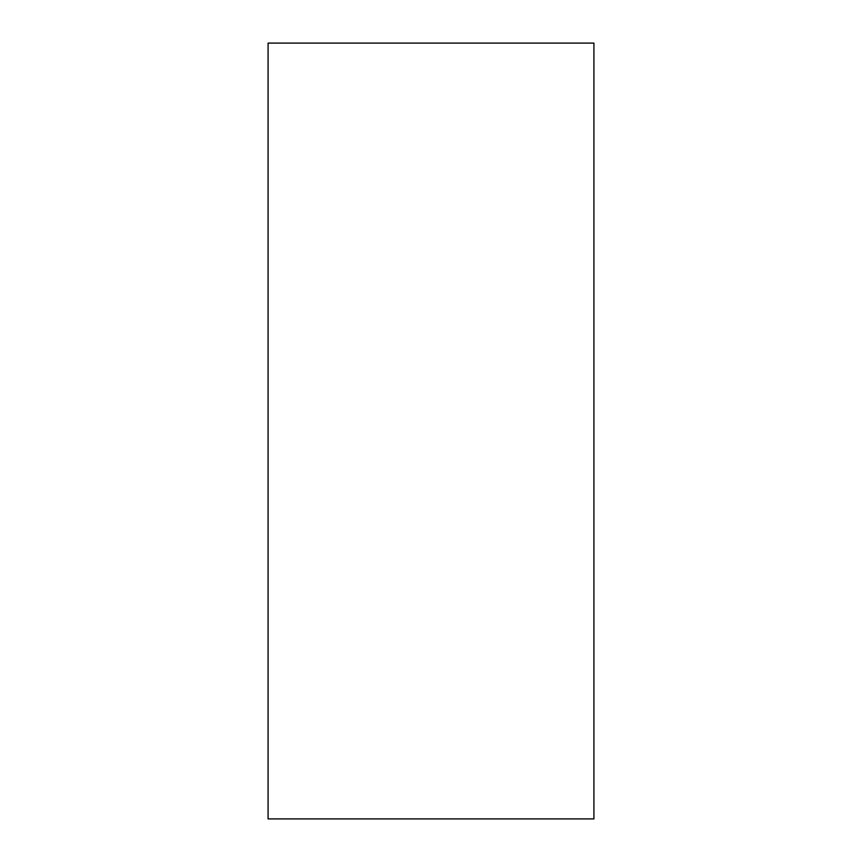 <?xml version="1.0" encoding="UTF-8"?>
<svg xmlns="http://www.w3.org/2000/svg" width="862" height="862" viewBox="0 0 862 862"><rect width="100%" height="100%" fill="white"/><g stroke="black" fill="none" stroke-linecap="round" stroke-linejoin="round"><path stroke-width="1.29" d="M593.918 431L593.918 818.9L268.082 818.9L268.082 43.1L593.918 43.1L593.918 431"/></g></svg>
